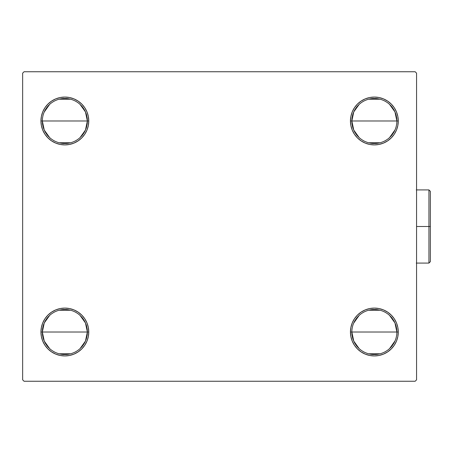 <?xml version="1.0" encoding="UTF-8"?>
<svg xmlns="http://www.w3.org/2000/svg" width="453" height="453" viewBox="0 0 453 453"><rect width="100%" height="100%" fill="white"/><g stroke="black" fill="none" stroke-linecap="round" stroke-linejoin="round"><path stroke-width="0.68" d="M351.851 332.015A22.508 22.508 0 0 0 374.359 354.523A22.508 22.508 0 0 0 396.868 332.015L398.272 332.015A23.918 23.918 0 0 1 374.359 355.928A23.918 23.918 0 0 1 350.441 332.015L396.868 332.015A22.508 22.508 0 0 1 374.359 354.523A22.508 22.508 0 0 1 351.851 332.015A22.508 22.508 0 0 1 374.359 309.501A22.508 22.508 0 0 1 396.868 332.015L350.441 332.015L350.899 327.349L352.264 322.859L354.473 318.725L357.445 315.101L361.069 312.128L365.203 309.914L369.693 308.555L374.359 308.097L379.025 308.555L383.51 309.914L387.643 312.128L391.267 315.101L394.246 318.725L396.454 322.859L397.813 327.349L398.272 332.015L397.813 336.681L396.454 341.166L394.246 345.299L391.267 348.923L387.643 351.896L383.51 354.11L379.025 355.469L374.359 355.928L369.693 355.469L365.203 354.11L361.069 351.896L357.445 348.923L354.473 345.299L352.264 341.166L350.899 336.681L350.441 332.015A23.918 23.918 0 0 1 374.359 308.097A23.918 23.918 0 0 1 398.272 332.015L396.868 332.015A22.508 22.508 0 0 0 374.359 309.501A22.508 22.508 0 0 0 351.851 332.015L353.748 341.058L359.121 348.584M395.067 340.837L389.591 348.584M380.044 353.793L368.674 353.793M359.121 137.559L353.748 130.034L351.851 120.985A22.508 22.508 0 0 0 374.359 143.499A22.508 22.508 0 0 0 396.868 120.985L398.272 120.985A23.918 23.918 0 0 1 374.359 144.903A23.918 23.918 0 0 1 350.441 120.985L396.868 120.985A22.508 22.508 0 0 1 374.359 143.499A22.508 22.508 0 0 1 351.851 120.985L353.748 111.942L359.121 104.417M395.067 129.813L389.591 137.559M380.044 142.769L368.674 142.769M49.62 137.559L44.247 130.034L42.344 120.985A22.508 22.508 0 0 0 64.853 143.499A22.508 22.508 0 0 0 87.367 120.985L88.771 120.985A23.918 23.918 0 0 1 64.853 144.903A23.918 23.918 0 0 1 40.94 120.985L87.367 120.985A22.508 22.508 0 0 1 64.853 143.499A22.508 22.508 0 0 1 42.344 120.985A22.508 22.508 0 0 1 64.853 98.477A22.508 22.508 0 0 1 87.367 120.985L85.464 130.034L80.09 137.559M70.538 142.769L59.173 142.769M49.62 348.584L44.247 341.058L42.344 332.015A22.508 22.508 0 0 0 64.853 354.523A22.508 22.508 0 0 0 87.367 332.015L88.771 332.015A23.918 23.918 0 0 1 64.853 355.928A23.918 23.918 0 0 1 40.94 332.015L87.367 332.015A22.508 22.508 0 0 1 64.853 354.523A22.508 22.508 0 0 1 42.344 332.015L44.247 322.966L49.62 315.441M80.09 315.441L85.464 322.966L87.367 332.015L85.464 341.058L80.09 348.584M70.538 353.793L59.173 353.793M415.158 71.75L24.054 71.75L22.65 73.154L22.65 379.846L24.054 381.25L415.158 381.25L416.562 379.846L416.562 73.154L415.158 71.75L24.054 71.75L22.65 73.154L22.65 379.846L24.054 381.25L415.158 381.25L416.562 379.846L416.562 73.154L415.158 71.75M350.441 120.985L350.899 116.319L352.264 111.834L354.473 107.701L357.445 104.077L361.069 101.104L365.203 98.89L369.693 97.531L374.359 97.072L379.025 97.531L383.51 98.89L387.643 101.104L391.267 104.077L394.246 107.701L396.454 111.834L397.813 116.319L398.272 120.985L397.813 125.651L396.454 130.141L394.246 134.275L391.267 137.899L387.643 140.872L383.51 143.086L379.025 144.445L374.359 144.903L369.693 144.445L365.203 143.086L361.069 140.872L357.445 137.899L354.473 134.275L352.264 130.141L350.899 125.651L350.441 120.985A23.918 23.918 0 0 1 374.359 97.072A23.918 23.918 0 0 1 398.272 120.985L351.851 120.985A22.508 22.508 0 0 1 374.359 98.477A22.508 22.508 0 0 1 396.868 120.985A22.508 22.508 0 0 0 374.359 98.477A22.508 22.508 0 0 0 351.851 120.985L350.441 120.985M40.94 120.985L41.399 116.319L42.758 111.834L44.972 107.701L47.944 104.077L51.568 101.104L55.702 98.89L60.187 97.531L64.853 97.072L69.519 97.531L74.009 98.89L78.142 101.104L81.767 104.077L84.739 107.701L86.953 111.834L88.312 116.319L88.771 120.985L88.312 125.651L86.953 130.141L84.739 134.275L81.767 137.899L78.142 140.872L74.009 143.086L69.519 144.445L64.853 144.903L60.187 144.445L55.702 143.086L51.568 140.872L47.944 137.899L44.972 134.275L42.758 130.141L41.399 125.651L40.94 120.985A23.918 23.918 0 0 1 64.853 97.072A23.918 23.918 0 0 1 88.771 120.985L40.94 120.985M40.94 332.015L41.399 327.349L42.758 322.859L44.972 318.725L47.944 315.101L51.568 312.128L55.702 309.914L60.187 308.555L64.853 308.097L69.519 308.555L74.009 309.914L78.142 312.128L81.767 315.101L84.739 318.725L86.953 322.859L88.312 327.349L88.771 332.015L88.312 336.681L86.953 341.166L84.739 345.299L81.767 348.923L78.142 351.896L74.009 354.11L69.519 355.469L64.853 355.928L60.187 355.469L55.702 354.11L51.568 351.896L47.944 348.923L44.972 345.299L42.758 341.166L41.399 336.681L40.94 332.015A23.918 23.918 0 0 1 64.853 308.097A23.918 23.918 0 0 1 88.771 332.015L42.344 332.015A22.508 22.508 0 0 1 64.853 309.501A22.508 22.508 0 0 1 87.367 332.015A22.508 22.508 0 0 0 64.853 309.501A22.508 22.508 0 0 0 42.344 332.015L40.94 332.015M88.312 125.651L86.953 130.141L84.739 134.275L81.767 137.899M69.519 144.445L64.853 144.903L60.187 144.445M51.568 140.872L47.944 137.899M42.758 130.141L41.399 125.651M44.972 107.701L47.944 104.077M78.142 101.104L81.767 104.077L84.739 107.701M86.953 111.834L88.312 116.319M397.813 125.651L396.454 130.141M391.267 137.899L387.643 140.872M379.025 144.445L374.359 144.903L369.693 144.445M365.203 143.086L361.069 140.872L357.445 137.899L354.473 134.275L352.264 130.141L350.899 125.651M396.454 111.834L397.813 116.319M394.246 345.299L391.267 348.923M361.069 351.896L357.445 348.923L354.473 345.299M352.264 341.166L350.899 336.681M350.899 327.349L352.264 322.859L354.473 318.725L357.445 315.101M369.693 308.555L374.359 308.097L379.025 308.555M387.643 312.128L391.267 315.101M396.454 322.859L397.813 327.349M42.758 341.166L41.399 336.681M41.399 327.349L42.758 322.859M47.944 315.101L51.568 312.128M60.187 308.555L64.853 308.097L69.519 308.555M74.009 309.914L78.142 312.128L81.767 315.101L84.739 318.725L86.953 322.859L88.312 327.349M59.173 310.231L70.538 310.231M44.151 112.163L49.62 104.417M59.173 99.207L70.538 99.207M80.09 104.417L85.464 111.942L87.367 120.985A22.508 22.508 0 0 0 64.853 98.477A22.508 22.508 0 0 0 42.344 120.985M368.674 99.207L380.044 99.207M389.591 104.417L394.971 111.942L396.868 120.985M353.651 323.187L359.121 315.441M368.674 310.231L380.044 310.231M389.591 315.441L394.971 322.966L396.868 332.015M428.946 226.5L428.946 263.08L428.946 226.5L416.562 226.5L428.946 226.5L428.946 189.92L428.946 226.5L430.35 226.5L428.946 226.5M430.35 261.67L430.35 226.5L430.35 261.67L428.946 263.08L416.284 263.08M430.35 191.33L430.35 226.5L430.35 191.33L428.946 189.92L430.35 191.33M416.284 189.92L428.946 189.92"/></g></svg>
